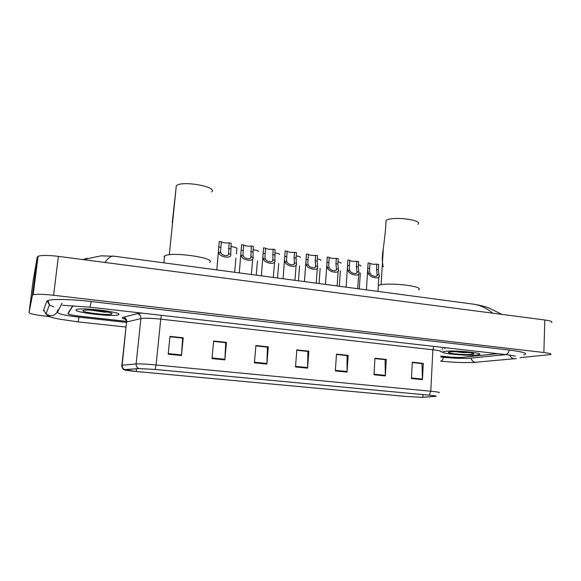 <?xml version="1.0" encoding="UTF-8"?>
<svg xmlns="http://www.w3.org/2000/svg" width="581" height="581" viewBox="0 0 581 581"><rect width="100%" height="100%" fill="white"/><g stroke="black" fill="none" stroke-linecap="round" stroke-linejoin="round"><path stroke-width="0.87" d="M72.756 305.729L67.897 313.522C68.217 314.386 72.204 315.28 79.858 316.202L126.476 321.351M440.848 356.059L447.886 356.836C453.979 357.438 458.983 357.598 462.883 357.315L497.721 353.676M62.073 303.195L57.468 312.36C58.238 313.943 65.45 315.548 79.103 317.182L126.062 322.346M440.805 356.974L443.688 357.293C454.524 358.368 463.478 358.659 470.537 358.165L505.84 354.599M520.089 357.635L550.715 354.563C551.87 353.916 549.582 353.241 543.867 352.522L53.597 295.271C43.401 294.168 36.603 294.008 33.19 294.785L32.427 295.315L29.05 312.643C29.922 313.784 35.405 314.953 45.492 316.144L49.538 316.587M551.609 322.542C552.763 321.642 550.497 320.792 544.818 319.986L58.376 256.374C48.267 255.168 41.505 255.132 38.077 256.265L37.286 256.991L33.168 280.253L29.05 312.643M523.808 354.918L524.955 354.563C527.446 353.183 522.312 351.694 509.544 350.096L91.275 301.532C72.044 299.259 52.784 298.837 48.107 300.493L46.662 301.43L43.43 310.806M442.388 348.644L442.047 349.196M114.907 256.301L101.05 255.836L83.141 259.613M492.673 313.166C487.038 308.482 480.988 305.526 474.532 304.299L113.273 256.083C110.695 256.141 107.913 258.269 104.936 262.459M502.006 314.386L488.919 308.003C485.767 306.71 480.974 305.475 474.524 304.299L470.378 303.747M82.778 259.562L87.259 258.284M477.11 354.969L479.376 354.526C484.648 352.892 453.797 350.023 444.864 351.338L442.991 351.73C438.038 353.379 467.487 356.153 477.11 354.969L479.376 354.526C484.648 352.892 453.797 350.023 444.864 351.338L442.991 351.73C438.038 353.379 467.487 356.153 477.11 354.969M118.677 314.633C123.165 312.302 82.139 307.182 76.648 309.462L76.002 309.833C73.438 312.418 113.019 317.103 118.161 314.895L118.677 314.633C123.165 312.302 82.139 307.182 76.648 309.462L76.002 309.833C73.438 312.418 113.019 317.103 118.161 314.895L118.677 314.633M442.366 349.116L442.766 348.673M422.009 397.317L405.654 396.416L136.215 371.491C127.515 370.634 123.702 370.024 124.777 369.669L139.106 368.594L155.047 369.443L429.068 395.174C434.479 395.705 436.694 396.082 435.706 396.307L422.009 397.317M422.278 397.346L435.67 396.373C437.384 396.169 435.234 395.77 429.221 395.174L155.105 369.436L138.757 368.557L124.675 369.618L136.172 371.499L405.516 396.416L422.278 397.346M73.003 305.744L68.086 313.587C68.405 314.452 72.393 315.345 80.04 316.267L126.484 321.395M440.848 356.095L447.552 356.836C453.645 357.438 458.641 357.598 462.541 357.315L497.547 353.655M212.007 358.593L213.619 341.018L226.437 342.391L224.876 359.879L212.007 358.593M168.199 354.214L169.979 336.37L183.218 337.779L181.49 355.543L168.199 354.214M335.346 370.925L336.493 354.12L348.164 355.369L347.053 372.094L335.346 370.925M373.961 374.781L374.97 358.223L386.292 359.428L385.319 375.922L373.961 374.781M411.421 378.529L412.299 362.203L423.288 363.379L422.445 379.633L411.421 378.529M254.427 362.834L255.88 345.528L268.291 346.85L266.897 364.084L254.427 362.834M295.518 366.945L296.811 349.893L308.845 351.171L307.596 368.151L295.518 366.945M213.59 341.352L225.588 342.674M169.942 336.704L182.528 338.091M336.472 354.439L346.893 355.594M374.956 358.535L384.898 359.639M412.285 362.515L421.784 363.568M255.851 345.855L267.296 347.118M296.789 350.212L307.712 351.418M308.845 351.171L307.712 351.374M296.789 350.256L307.865 351.432L307.596 368.151M268.291 346.85L267.296 347.075M255.843 345.898L267.427 347.126L266.897 364.084M423.288 363.379L421.784 363.524M412.285 362.551L421.988 363.59L422.445 379.633M386.292 359.428L384.905 359.595M374.948 358.579L385.087 359.661L385.319 375.922M348.164 355.369L346.893 355.55M336.472 354.483L347.068 355.608L347.053 372.094M183.218 337.779L182.536 338.048M169.942 336.748L182.623 338.098L181.49 355.543M226.437 342.391L225.595 342.63M213.583 341.396L225.704 342.688L224.876 359.879M471.997 354.388L473.74 353.923C475.062 352.747 455.729 351.113 450.093 351.926L449.331 352.042C443.506 353.066 464.982 355.274 471.997 354.388M455.562 351.73L462.665 352.573L468.874 352.609M468.09 352.514L460.595 351.883M462.665 352.573L456.23 351.737M417.884 224.302C423.302 219.923 393.439 216.074 386.082 220.25L385.472 230.337L383.264 249.234C381.993 255.763 381.993 261.646 383.264 266.89M418.545 289.875C425.307 286.237 387.745 281.952 378.347 285.344M211.687 191.919C217.962 186.712 181.57 180.248 176.319 185.76L172.252 222.77M209.53 262.467C217.512 258.117 171.083 251.268 164.612 255.974L164.169 256.308L164.401 258.015M111.922 313.878L111.951 313.849C114.29 312.346 89.939 309.128 84.143 310.203L82.938 310.617C80.933 312.476 110.579 315.788 111.922 313.878M90.571 310.087L104.333 312.135L107.775 312.128M105.706 311.721L95.887 310.443M104.333 312.135L91.696 310.138M358.412 264.834C360.394 265.248 361.193 265.684 360.808 266.134M338.011 261.9C340.321 262.336 341.308 262.801 340.974 263.309M317.277 258.93C319.913 259.373 321.09 259.874 320.821 260.433M296.208 255.916C299.15 256.366 300.53 256.896 300.355 257.514M274.784 252.858C278.038 253.309 279.628 253.875 279.548 254.551M252.996 249.757C256.555 250.2 258.363 250.796 258.407 251.537M236.438 253.897L236.925 248.472C236.728 247.666 234.702 247.041 230.846 246.605M376.829 264.188L378.681 264.457L378.362 269.744L378.986 274.864C381.456 279.831 369.966 278.248 368.318 273.368L367.679 269.7L368.078 262.924L369.944 263.2L369.531 271.08L370.184 273.629C371.557 276.585 378.209 277.507 377.134 274.602L376.503 269.475L376.829 264.188C373.547 264.442 371.252 264.159 369.937 263.346M378.986 274.864L377.134 274.602M356.741 261.29L358.622 261.566L358.274 266.89L358.84 272.039C361.171 277.028 349.493 275.416 347.99 270.521L347.402 267.471L347.852 260.005L349.747 260.281L349.29 268.48L349.893 270.79C351.178 273.753 357.94 274.69 356.952 271.777L356.393 266.621L356.741 261.29C353.379 261.552 351.04 261.254 349.74 260.397M336.326 258.342L338.236 258.625L337.866 263.985L338.36 269.17C340.553 274.174 328.679 272.54 327.335 267.63L326.805 265.038L327.285 257.042L329.216 257.318L328.715 265.815L329.267 267.899C330.473 270.877 337.336 271.828 336.443 268.901L335.949 263.716L336.326 258.342C332.877 258.61 330.509 258.298 329.209 257.398M315.577 255.35L317.524 255.633L317.124 261.036L317.538 266.258C319.594 271.276 307.523 269.613 306.34 264.682L305.867 262.474L306.39 254.028L308.351 254.311L307.799 263.084L308.3 264.958C309.419 267.95 316.398 268.916 315.592 265.982L315.178 260.76L315.577 255.35C312.041 255.625 309.629 255.291 308.351 254.347M287.137 251.246L286.542 260.295L286.985 261.973C288.016 264.972 295.112 265.953 294.4 263.011L294.059 257.761L294.487 252.307C290.878 252.59 288.43 252.234 287.137 251.246L285.148 250.963L283.085 278.749M294.487 252.307L296.463 252.597L296.041 258.037L296.383 263.287C298.285 268.335 286.012 266.635 284.988 261.69L284.588 259.816M265.575 248.138L264.921 257.434L265.321 258.937C266.251 261.944 273.469 262.946 272.852 259.99L273.041 249.213C269.482 249.51 266.991 249.147 265.575 248.138L263.549 247.847L261.37 275.852M273.041 249.213L275.053 249.503L274.871 260.273C276.621 265.335 264.144 263.614 263.287 258.654L262.939 257.071M243.65 244.971L242.931 254.522L243.286 255.851C244.114 258.865 251.457 259.889 250.948 256.918L251.246 246.068C247.724 246.38 245.189 246.01 243.65 244.971L241.594 244.674L239.285 272.903M251.246 246.068L253.287 246.366L252.996 257.209C254.587 262.285 241.899 260.535 241.217 255.56L240.926 254.238M221.361 241.754L220.555 251.413L220.874 252.706C221.608 255.734 229.074 256.773 228.667 253.803L229.081 242.873C225.602 243.192 223.024 242.822 221.361 241.754L219.262 241.456L216.822 269.904M229.081 242.873L231.158 243.17L230.751 254.093C232.182 259.191 219.269 257.405 218.776 252.415L218.536 251.333M43.749 309.891L45.943 314.016C50.685 318.221 52.762 317.371 58.55 318.998L78.072 321.859L79.074 317.175M47.09 300.951L49.414 304.967L45.943 314.016L49.951 315.781C54.251 315.839 56.858 313.863 57.773 309.855M47.991 300.53L49.414 304.967L53.822 306.921M91.232 301.524L89.932 307.175L62.363 305.257M509.29 350.067C508.36 353.19 506.973 354.671 505.129 354.519L89.99 307.182M516.342 358.55C513.466 359.29 511.236 358.143 509.646 355.1M514.011 358.76L477.429 362.094C474.372 362.791 472.193 361.469 470.886 358.128M475.505 362.326C465.287 362.885 453.659 362.486 440.601 361.128C441.88 361.004 442.838 359.719 443.499 357.271M37.286 256.991L32.427 295.315M58.376 256.374L53.597 295.271M544.818 319.986L543.867 352.522M125.373 319.339C122.831 318.642 121.843 318.047 122.388 317.553L137.109 313.631L142.236 313.137M124.675 369.618C122.881 368.739 122.032 367.272 122.133 365.217L126.476 322.854M155.105 369.436L156.078 364.97L430.797 391.224L429.221 395.174M138.757 368.557C136.891 367.635 136.012 366.103 136.114 363.946C139.767 363.75 146.419 364.091 156.078 364.97L160.748 319.143C151.191 318.156 144.582 317.974 140.907 318.599L126.825 321.961C126.854 319.39 125.634 317.814 123.172 317.233M441.044 352.028C442.294 351.345 439.57 350.597 432.874 349.784L430.797 391.224C437.551 391.899 440.304 392.393 439.069 392.712M124.102 369.843L123.092 369.167C121.792 366.829 121.385 365.522 121.879 365.246L136.114 363.946L140.907 318.599C140.936 315.904 139.665 314.248 137.109 313.631M445.518 347.721L444.588 348.578M68.086 313.587L68.144 313.13M433.854 346.392L432.874 349.784L160.748 319.143L161.445 315.33M136.215 371.491L136.506 368.79M422.815 397.288L422.961 394.601M435.365 396.344L435.387 395.966M295.569 366.35L307.625 367.562M335.39 370.344L347.075 371.513M373.997 374.208L385.334 375.348M411.45 377.962L422.452 379.066M254.478 362.232L266.926 363.481M212.065 357.983L224.92 359.276M168.258 353.597L181.541 354.926M370.184 273.629L368.318 273.368M369.61 268.502L367.744 268.233M378.362 269.744L376.503 269.475M358.84 272.039L356.952 271.777M349.893 270.79L347.99 270.521M349.384 265.626L347.489 265.35M358.274 266.89L356.393 266.621M338.36 269.17L336.443 268.901M329.267 267.899L327.335 267.63M328.831 262.699L326.907 262.423M337.866 263.985L335.949 263.716M317.538 266.258L315.592 265.982M308.3 264.958L306.34 264.682M307.945 259.729L305.984 259.453M317.124 261.036L315.178 260.76M296.383 263.287L294.4 263.011M286.985 261.973L284.988 261.69M286.709 256.715L284.712 256.432M296.041 258.037L294.059 257.761M274.871 260.273L272.852 259.99M265.321 258.937L263.287 258.654M265.118 253.643L263.091 253.352M274.61 254.994L272.598 254.703M252.996 257.209L250.948 256.918M243.286 255.851L241.217 255.56M243.17 250.52L241.108 250.229M252.815 251.893L250.767 251.602M230.751 254.093L228.667 253.803M220.874 252.706L218.776 252.415M220.845 247.346L218.746 247.048M230.657 248.741L228.573 248.45M126.019 327.052L78.108 321.867M505.492 354.563C514.628 355.71 515.492 356.269 515.507 356.247L515.165 356.153M38.077 256.265L33.19 294.785M125.198 319.187L124.276 318.649L125.583 319.565L126.564 322.034L121.879 365.246M473.392 353.546L473.74 353.923M383.264 249.234L381.107 284.741M164.612 255.974L163.907 262.844M176.319 185.76L169.303 254.768M111.399 313.174L111.951 313.849M360.336 272.917L359.298 288.917M340.393 270.775L339.333 286.259M320.153 268.458L319.056 283.55M299.585 266.033L298.46 280.797M278.691 263.513L277.529 278.008M257.463 260.913L256.257 275.169M235.893 258.24L234.644 272.286M377.004 275.547L377.084 274.268M367.679 269.802L366.4 289.868M378.877 276.738L377.977 291.415M356.807 272.671L356.894 271.327M347.409 267.543L346.087 287.159M358.68 273.84L357.714 288.706M336.283 269.744L336.384 268.335M326.805 265.089L325.433 284.399M338.171 270.899L337.125 285.961M315.432 266.766L315.541 265.285M305.875 262.51L304.429 281.596M317.32 267.899L316.209 283.172M294.233 263.738L294.356 262.176M296.136 264.849L294.945 280.332M272.685 260.658L272.823 259.01M274.602 261.74L273.324 277.442M250.781 257.521L250.927 255.778M252.713 258.581L251.348 274.515M228.507 254.333L228.674 252.481"/></g></svg>
